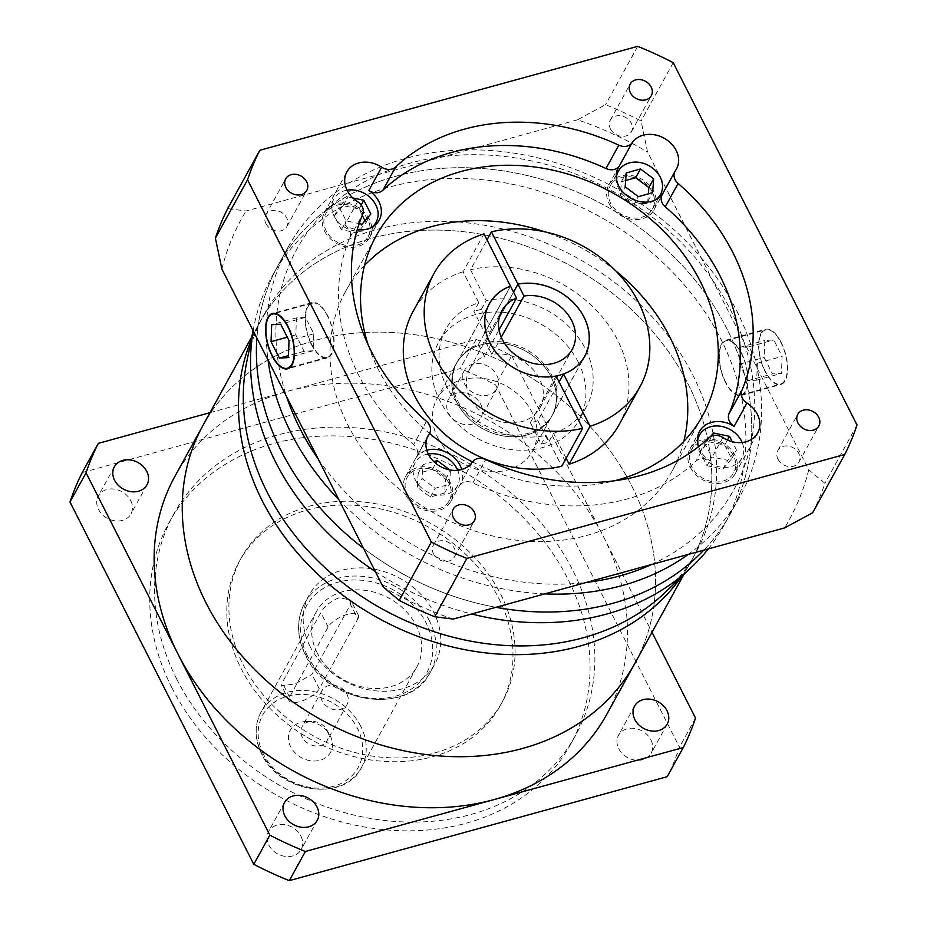 <?xml version="1.0" encoding="UTF-8"?>
<svg xmlns="http://www.w3.org/2000/svg" width="927" height="927" viewBox="0 0 927 927"><rect width="100%" height="100%" fill="white"/><g stroke="black" fill="none" stroke-linecap="round" stroke-linejoin="round"><path stroke-width="0.7" stroke-dasharray="4.63 3.48" d="M246.779 361.762A246.559 200.73 -151.1 0 1 264.033 314.612L259.212 323.361A246.559 200.73 -151.1 0 0 251.159 340.163A246.559 200.73 -151.1 0 1 259.212 323.361A246.559 200.73 -151.1 0 1 471.484 232.712A246.559 200.73 -151.1 0 1 687.985 383.813A246.559 200.73 -151.1 0 1 691.09 561.356A246.559 200.73 -151.1 0 1 681.194 577.127A246.559 200.73 -151.1 0 0 691.09 561.356L683.755 574.67M202.967 425.435A246.559 200.73 -151.1 0 1 415.238 334.774A246.559 200.73 -151.1 0 1 631.739 485.887A246.559 200.73 -151.1 0 1 634.844 663.419A246.559 200.73 -151.1 0 0 631.739 485.887A246.559 200.73 -151.1 0 0 415.238 334.774A246.559 200.73 -151.1 0 0 202.967 425.435M457.057 402.793A54.473 44.345 28.9 0 0 504.891 436.188A54.473 44.345 28.9 0 0 551.785 416.153A54.473 44.345 28.9 0 0 551.101 376.93A54.473 44.345 28.9 0 0 503.268 343.546A54.473 44.345 28.9 0 0 456.362 363.581A54.473 44.345 28.9 0 0 457.057 402.793A54.473 44.345 28.9 0 0 504.891 436.188A54.473 44.345 28.9 0 0 551.785 416.153A54.473 44.345 28.9 0 0 551.101 376.93A54.473 44.345 28.9 0 0 503.268 343.546A54.473 44.345 28.9 0 0 456.362 363.581A54.473 44.345 28.9 0 0 457.057 402.793M437.776 437.799A54.473 44.345 28.9 0 0 485.609 471.183A54.473 44.345 28.9 0 0 532.504 451.148A54.473 44.345 28.9 0 0 531.82 411.924A54.473 44.345 28.9 0 0 483.987 378.54A54.473 44.345 28.9 0 0 437.08 398.575A54.473 44.345 28.9 0 0 437.776 437.799M708.321 548.9A258.03 210.058 28.9 0 0 724.184 525.064A258.03 210.058 28.9 0 0 720.928 339.27A258.03 210.058 28.9 0 0 494.358 181.136A258.03 210.058 28.9 0 0 272.214 276.003A258.03 210.058 28.9 0 0 254.16 325.342A258.03 210.058 28.9 0 0 253.152 330.754M272.214 276.003L278.088 265.331A258.03 210.058 -151.1 0 0 256.872 338.065A258.03 210.058 -151.1 0 1 278.088 265.331A258.03 210.058 -151.1 0 1 500.232 170.464A258.03 210.058 -151.1 0 1 726.814 328.598A258.03 210.058 -151.1 0 1 730.059 514.392A258.03 210.058 -151.1 0 1 703.848 550.128A258.03 210.058 -151.1 0 0 730.059 514.392L739.92 496.501A258.03 210.058 28.9 0 0 736.664 310.707A258.03 210.058 28.9 0 0 510.093 152.573A258.03 210.058 28.9 0 0 287.949 247.451A258.03 210.058 28.9 0 0 268.019 360.047M264.033 314.612A246.559 200.73 -151.1 0 1 476.304 223.963A246.559 200.73 -151.1 0 1 692.805 375.064A246.559 200.73 -151.1 0 1 695.91 552.608A246.559 200.73 -151.1 0 1 665.262 592.365M251.866 336.686L259.212 323.361A246.559 200.73 -151.1 0 1 471.484 232.712A246.559 200.73 -151.1 0 1 687.985 383.813A246.559 200.73 -151.1 0 1 691.09 561.356L695.91 552.608M495.922 607.312A258.03 210.058 -151.1 0 1 363.535 548.32A258.03 210.058 -151.1 0 0 495.922 607.312M375.308 571.519A258.03 210.058 28.9 0 0 471.646 613.998M480.684 404.288A18.633 15.168 -151.1 0 1 480.916 417.706A18.633 15.168 -151.1 0 1 464.867 424.554A18.633 15.168 -151.1 0 1 448.506 413.141A18.633 15.168 -151.1 0 1 448.274 399.722A18.633 15.168 -151.1 0 1 464.311 392.863A18.633 15.168 -151.1 0 1 480.684 404.288M464.578 383.975A18.633 15.168 28.9 0 0 480.939 395.389A18.633 15.168 28.9 0 0 496.988 388.54A18.633 15.168 28.9 0 0 496.745 375.122A18.633 15.168 28.9 0 0 480.383 363.697A18.633 15.168 28.9 0 0 464.346 370.557A18.633 15.168 28.9 0 0 464.578 383.975M650.916 739.839A18.633 15.168 -151.1 0 1 651.148 753.257A18.633 15.168 -151.1 0 1 635.111 760.117A18.633 15.168 -151.1 0 1 618.749 748.692A18.633 15.168 -151.1 0 1 618.506 735.273A18.633 15.168 -151.1 0 1 634.555 728.425A18.633 15.168 -151.1 0 1 650.916 739.839M300.927 836.108A18.633 15.168 -151.1 0 1 301.159 849.526A18.633 15.168 -151.1 0 1 285.11 856.386A18.633 15.168 -151.1 0 1 268.749 844.961A18.633 15.168 -151.1 0 1 268.517 831.542A18.633 15.168 -151.1 0 1 284.554 824.694A18.633 15.168 -151.1 0 1 300.927 836.108M130.684 500.557A18.633 15.168 -151.1 0 1 130.916 513.975A18.633 15.168 -151.1 0 1 114.878 520.823A18.633 15.168 -151.1 0 1 98.517 509.398A18.633 15.168 -151.1 0 1 98.274 495.98A18.633 15.168 -151.1 0 1 114.322 489.132A18.633 15.168 -151.1 0 1 130.684 500.557M174.844 476.466A246.559 200.73 -151.1 0 1 287.266 391.403A246.559 200.73 -151.1 0 1 603.616 536.918L652.005 632.284M326.988 730.291A14.334 11.669 -151.1 0 1 327.161 740.615A14.334 11.669 -151.1 0 1 314.821 745.887A14.334 11.669 -151.1 0 1 302.237 737.104A14.334 11.669 -151.1 0 1 302.051 726.78A14.334 11.669 -151.1 0 1 311.796 721.357A14.334 11.669 -151.1 0 1 326.547 729.491A14.334 11.669 -151.1 0 1 326.988 730.291M346.918 694.126A14.334 11.669 -151.1 0 1 347.092 704.45A14.334 11.669 -151.1 0 1 334.751 709.723A14.334 11.669 -151.1 0 1 322.167 700.928A14.334 11.669 -151.1 0 1 321.982 690.615A14.334 11.669 -151.1 0 1 334.323 685.343A14.334 11.669 -151.1 0 1 346.918 694.126M330.232 735.829A22.932 18.667 -151.1 0 1 320.07 760.256A22.932 18.667 -151.1 0 1 290.638 746.722A22.932 18.667 -151.1 0 1 305.933 721.53A22.932 18.667 -151.1 0 1 329.525 734.532A22.932 18.667 -151.1 0 1 330.232 735.829M350.522 604.427L350.754 600.221L339.386 597.579C330.452 601.287 324.265 606.293 320.835 612.596L282.26 682.585L281.507 685.771L295.076 683.917L311.959 674.427L350.522 604.427L357.845 618.854L319.282 688.842A17.207 6.408 -26.9 0 1 303.442 700.395A17.207 6.408 -26.9 0 1 289.085 700.708A17.207 6.408 -26.9 0 1 289.583 697.011L328.146 627.023A17.207 6.408 -26.9 0 1 347.822 614.195A17.207 6.408 -26.9 0 1 358.332 615.157A17.207 6.408 -26.9 0 1 357.845 618.854M310.116 646.594A71.669 58.355 -151.1 0 1 309.212 594.995A71.669 58.355 -151.1 0 1 370.916 568.633A71.669 58.355 -151.1 0 1 433.848 612.562A71.669 58.355 -151.1 0 1 434.751 664.172A71.669 58.355 -151.1 0 1 373.048 690.522A71.669 58.355 -151.1 0 1 310.116 646.594M317.185 652.817A57.335 46.686 -151.1 0 1 316.455 611.53A57.335 46.686 -151.1 0 1 365.829 590.453A57.335 46.686 -151.1 0 1 416.177 625.586A57.335 46.686 -151.1 0 1 416.895 666.872A57.335 46.686 -151.1 0 1 367.532 687.961A57.335 46.686 -151.1 0 1 317.185 652.817M498.587 597.973A149.085 121.367 -151.1 0 1 500.464 705.32A149.085 121.367 -151.1 0 1 372.109 760.14A149.085 121.367 -151.1 0 1 241.205 668.773A149.085 121.367 -151.1 0 1 239.328 561.426A149.085 121.367 -151.1 0 1 367.671 506.605A149.085 121.367 -151.1 0 1 498.587 597.973M500.673 594.184A149.085 121.367 -151.1 0 1 502.55 701.53A149.085 121.367 -151.1 0 1 374.207 756.351A149.085 121.367 -151.1 0 1 243.291 664.972A149.085 121.367 -151.1 0 1 241.414 557.625A149.085 121.367 -151.1 0 1 369.769 502.816A149.085 121.367 -151.1 0 1 500.673 594.184M171.912 687.834A229.351 186.721 -151.1 0 1 169.015 522.677A229.351 186.721 -151.1 0 1 366.478 438.344A229.351 186.721 -151.1 0 1 567.88 578.912A229.351 186.721 -151.1 0 1 570.765 744.068A229.351 186.721 -151.1 0 1 373.303 828.39A229.351 186.721 -151.1 0 1 171.912 687.834M176.733 679.074A229.351 186.721 -151.1 0 1 173.836 513.929A229.351 186.721 -151.1 0 1 371.298 429.595A229.351 186.721 -151.1 0 1 572.701 570.163A229.351 186.721 -151.1 0 1 575.597 735.32A229.351 186.721 -151.1 0 1 378.123 819.642A229.351 186.721 -151.1 0 1 176.733 679.074M82.248 472.538L460.14 368.598A329.699 268.413 -151.1 0 1 495.644 384.925L679.456 747.232A329.699 268.413 -151.1 0 1 667.185 776.71M695.528 718.077L679.456 747.232M210 412.654L476.211 339.433A329.699 268.413 -151.1 0 1 511.716 355.759L495.644 384.925M511.716 355.759L603.616 536.918A246.559 200.73 -151.1 0 1 606.721 714.45M476.211 339.433L460.14 368.598M484.415 356.397L478.39 344.531A54.415 44.299 28.9 0 0 457.22 362.144A54.415 44.299 28.9 0 0 457.903 401.321A54.415 44.299 28.9 0 0 505.69 434.67A54.415 44.299 28.9 0 0 552.538 414.67A54.415 44.299 28.9 0 0 551.855 375.481A54.415 44.299 28.9 0 0 485.818 342.492L491.831 354.357A40.139 32.677 -151.1 0 1 539.526 378.876A40.139 32.677 -151.1 0 1 540.035 407.776A40.139 32.677 -151.1 0 1 505.482 422.538A40.139 32.677 -151.1 0 1 470.232 397.938A40.139 32.677 -151.1 0 1 469.722 369.039A40.139 32.677 -151.1 0 1 484.415 356.397L499.027 329.873M491.831 354.357L501.264 337.243M478.39 344.531L510.534 286.211M485.818 342.492L513.546 292.156M812.62 512.793A329.699 268.413 28.9 0 0 824.891 483.315L808.773 469.815L743.999 342.121A249.421 203.059 28.9 0 0 730.638 310.232A249.421 203.059 28.9 0 0 712.33 279.699A249.421 203.059 28.9 0 0 444.357 156.443A249.421 203.059 28.9 0 0 379.247 174.346A249.421 203.059 28.9 0 0 286.652 396.779M566.142 458.239L553.5 433.315L548.68 442.063L537.822 420.661L559.132 381.994M537.822 420.661A54.473 44.345 -151.1 0 1 530.395 422.7L541.252 444.103A80.278 65.353 28.9 0 0 548.68 442.063M556.107 376.049L530.395 422.7M553.5 433.315A80.278 65.353 28.9 0 0 586.432 406.733A80.278 65.353 28.9 0 0 585.424 348.934A80.278 65.353 28.9 0 0 486.188 300.626L470.522 269.757L486.999 239.838M578.193 362.051A80.278 65.353 28.9 0 0 507.706 312.863A80.278 65.353 28.9 0 0 438.587 342.376A80.278 65.353 28.9 0 0 439.607 400.174A80.278 65.353 28.9 0 0 510.093 449.375A80.278 65.353 28.9 0 0 579.201 419.861A80.278 65.353 28.9 0 0 578.193 362.051M483.987 233.882L463.094 271.796L478.761 302.677A80.278 65.353 28.9 0 0 445.817 329.247A80.278 65.353 28.9 0 0 446.837 387.057A80.278 65.353 28.9 0 0 546.073 435.354L561.739 466.235M478.761 302.677L473.94 311.426L484.798 332.816L510.464 286.234M484.798 332.816A54.473 44.345 -151.1 0 1 492.225 330.777L481.368 309.375A80.278 65.353 28.9 0 0 473.94 311.426M481.368 309.375L486.188 300.626M368.228 345.064A186.35 151.715 28.9 0 0 378.564 369.954A186.35 151.715 28.9 0 0 429.549 433.419M472.503 461.924A186.35 151.715 28.9 0 0 614.52 480.777M364.543 265.446A186.35 151.715 28.9 0 0 345.69 291.182A186.35 151.715 28.9 0 0 348.031 425.366A186.35 151.715 28.9 0 0 511.669 539.572A186.35 151.715 28.9 0 0 672.11 471.055A186.35 151.715 28.9 0 0 683.79 441.368M311.599 344.832A28.667 12.769 -105.4 0 0 327.231 357.892A28.667 12.769 -105.4 0 0 327.66 315.667A28.667 12.769 -105.4 0 0 312.028 302.608A28.667 12.769 -105.4 0 0 311.599 344.832M781.148 342.353A28.667 12.769 74.6 0 1 780.719 384.578A28.667 12.769 74.6 0 1 765.076 371.518A28.667 12.769 74.6 0 1 765.517 329.294A28.667 12.769 74.6 0 1 781.148 342.353M741.554 353.245A28.667 12.769 74.6 0 1 741.125 395.47A28.667 12.769 74.6 0 1 725.482 382.411A28.667 12.769 74.6 0 1 725.911 340.186A28.667 12.769 74.6 0 1 741.554 353.245M610.429 128.876A12.039 9.803 28.9 0 0 621.009 136.257A12.039 9.803 28.9 0 0 631.368 131.831A12.039 9.803 28.9 0 0 631.217 123.164A12.039 9.803 28.9 0 0 620.65 115.782A12.039 9.803 28.9 0 0 610.279 120.209A12.039 9.803 28.9 0 0 610.429 128.876M777.996 459.166A12.039 9.803 28.9 0 0 788.564 466.548A12.039 9.803 28.9 0 0 798.935 462.121A12.039 9.803 28.9 0 0 798.784 453.442A12.039 9.803 28.9 0 0 788.205 446.061A12.039 9.803 28.9 0 0 777.846 450.499A12.039 9.803 28.9 0 0 777.996 459.166M433.5 553.917A12.039 9.803 28.9 0 0 444.068 561.298A12.039 9.803 28.9 0 0 454.439 556.872A12.039 9.803 28.9 0 0 454.288 548.205A12.039 9.803 28.9 0 0 443.709 540.823A12.039 9.803 28.9 0 0 433.349 545.25A12.039 9.803 28.9 0 0 433.5 553.917M265.933 223.627A12.039 9.803 28.9 0 0 276.513 231.008A12.039 9.803 28.9 0 0 286.872 226.582A12.039 9.803 28.9 0 0 286.721 217.915A12.039 9.803 28.9 0 0 276.153 210.533A12.039 9.803 28.9 0 0 265.782 214.96A12.039 9.803 28.9 0 0 265.933 223.627M357.602 201.715L344.751 225.041A25.805 21.008 28.9 0 0 357.243 229.641M324.693 231.286A25.805 21.008 28.9 0 0 347.347 247.103A25.805 21.008 28.9 0 0 369.56 237.613A25.805 21.008 28.9 0 0 369.236 219.039A25.805 21.008 28.9 0 0 346.582 203.222A25.805 21.008 28.9 0 0 324.369 212.712A25.805 21.008 28.9 0 0 324.693 231.286M662.341 194.334A25.805 21.008 28.9 0 0 662.585 194.01L675.435 170.684M609.109 203.523A25.805 21.008 28.9 0 0 631.774 219.34A25.805 21.008 28.9 0 0 653.987 209.85A25.805 21.008 28.9 0 0 653.662 191.263A25.805 21.008 28.9 0 0 630.997 175.458A25.805 21.008 28.9 0 0 608.784 184.936A25.805 21.008 28.9 0 0 609.109 203.523M698.61 446.629A25.805 21.008 28.9 0 0 699.978 449.873A25.805 21.008 28.9 0 0 710.047 460.904L722.898 437.579M690.337 467.37A25.805 21.008 28.9 0 0 712.99 483.187A25.805 21.008 28.9 0 0 735.215 473.697A25.805 21.008 28.9 0 0 734.879 455.122A25.805 21.008 28.9 0 0 712.226 439.305A25.805 21.008 28.9 0 0 690.012 448.795A25.805 21.008 28.9 0 0 690.337 467.37M472.434 462.028L459.583 485.354A25.805 21.008 28.9 0 0 460.429 483.975A25.805 21.008 28.9 0 0 461.739 469.479M405.922 495.145A25.805 21.008 28.9 0 0 428.575 510.951A25.805 21.008 28.9 0 0 450.789 501.472A25.805 21.008 28.9 0 0 450.464 482.886A25.805 21.008 28.9 0 0 427.81 467.081A25.805 21.008 28.9 0 0 405.586 476.559A25.805 21.008 28.9 0 0 405.922 495.145M344.751 225.041A11.472 9.34 -151.1 0 1 349.386 230.047A11.472 9.34 -151.1 0 1 349.873 237.59A209.293 170.383 28.9 0 0 413.593 444.612A11.472 9.34 -151.1 0 1 416.744 456.663A11.472 9.34 -151.1 0 1 416.281 457.405L427.243 437.509M327.509 315.956A28.1 12.514 -105.4 0 0 312.179 303.164A28.1 12.514 -105.4 0 0 311.762 344.543A28.1 12.514 -105.4 0 0 327.08 357.335A28.1 12.514 -105.4 0 0 327.509 315.956M725.644 382.109A28.1 12.514 74.6 0 1 726.061 340.73A28.1 12.514 74.6 0 1 741.391 353.535A28.1 12.514 74.6 0 1 740.974 394.914A28.1 12.514 74.6 0 1 725.644 382.109M765.238 371.217A28.1 12.514 74.6 0 1 765.667 329.838A28.1 12.514 74.6 0 1 780.986 342.642A28.1 12.514 74.6 0 1 780.569 384.021A28.1 12.514 74.6 0 1 765.238 371.217M347.046 190.174A24.079 19.606 28.9 0 0 333.905 198.957A24.079 19.606 28.9 0 0 334.207 216.292A24.079 19.606 28.9 0 0 371.437 227.486M367.752 219.444A24.079 19.606 28.9 0 0 346.605 204.682A24.079 19.606 28.9 0 0 325.875 213.534A24.079 19.606 28.9 0 0 326.177 230.881A24.079 19.606 28.9 0 0 347.324 245.643A24.079 19.606 28.9 0 0 368.054 236.779A24.079 19.606 28.9 0 0 367.752 219.444M616.351 177.949A24.079 19.606 28.9 0 0 618.633 188.529A24.079 19.606 28.9 0 0 655.852 199.722M652.179 191.68A24.079 19.606 28.9 0 0 631.032 176.918A24.079 19.606 28.9 0 0 610.29 185.771A24.079 19.606 28.9 0 0 610.592 203.117A24.079 19.606 28.9 0 0 631.739 217.868A24.079 19.606 28.9 0 0 652.481 209.015A24.079 19.606 28.9 0 0 652.179 191.68M697.579 441.808A24.079 19.606 28.9 0 0 699.862 452.388A24.079 19.606 28.9 0 0 721.009 467.138A24.079 19.606 28.9 0 0 741.739 458.286A24.079 19.606 28.9 0 0 742.145 442.492M733.396 455.528A24.079 19.606 28.9 0 0 712.249 440.765A24.079 19.606 28.9 0 0 691.519 449.63A24.079 19.606 28.9 0 0 691.82 466.965A24.079 19.606 28.9 0 0 712.967 481.727A24.079 19.606 28.9 0 0 733.709 472.874A24.079 19.606 28.9 0 0 733.396 455.528M428.274 454.021A24.079 19.606 28.9 0 0 415.134 462.816A24.079 19.606 28.9 0 0 415.435 480.151A24.079 19.606 28.9 0 0 436.582 494.914A24.079 19.606 28.9 0 0 457.312 486.061A24.079 19.606 28.9 0 0 457.729 470.256M448.981 483.291A24.079 19.606 28.9 0 0 427.834 468.541A24.079 19.606 28.9 0 0 407.104 477.393A24.079 19.606 28.9 0 0 407.405 494.728A24.079 19.606 28.9 0 0 428.552 509.491A24.079 19.606 28.9 0 0 449.282 500.638A24.079 19.606 28.9 0 0 448.981 483.291M287.949 247.451L278.088 265.331A258.03 210.058 -151.1 0 1 500.232 170.464A258.03 210.058 -151.1 0 1 726.814 328.598A258.03 210.058 -151.1 0 1 730.059 514.392L724.184 525.064M651.403 564.555A249.421 203.059 28.9 0 0 743.999 342.121L647.544 152.005L641.078 121.008A329.699 268.413 28.9 0 0 605.574 104.67L577.544 119.803A312.503 254.415 -151.1 0 1 647.544 152.005M577.544 119.803L246.061 210.985L227.671 208.621M338.865 499.699A258.03 210.058 28.9 0 0 544.786 593.883M688.216 554.427A258.03 210.058 28.9 0 0 739.92 496.501M418.193 473.338L417.15 487.185L430.36 497.034L444.612 493.025L445.655 479.178L432.445 469.34L418.193 473.338L423.013 464.589L421.97 478.436L435.18 488.286L449.433 484.276L450.476 470.429L449.792 469.919M707 465.725L722.851 469.097L731.681 458.784L724.659 445.111L708.796 441.739L699.966 452.04L707 465.725L711.82 456.976L727.672 460.348L736.501 450.035L732.226 441.704M625.644 180.522L621.391 181.715L620.348 195.562L633.558 205.412L647.811 201.402L648.379 193.847M362.26 215.365L359.004 209.027L343.152 205.655L334.323 215.956L341.345 229.629L357.208 233.001L366.038 222.7L365.029 220.753M757.359 363.21L756.71 380.174L747.718 380.707L739.375 364.265L740.024 347.301L749.016 346.768L757.359 363.21L782.11 356.408L781.449 373.372L772.469 373.905L764.126 357.463L764.775 340.499L773.767 339.966L782.11 356.408M430.36 497.034L435.18 488.286M417.15 487.185L421.97 478.436M444.612 493.025L449.433 484.276M445.655 479.178L450.476 470.429M432.445 469.34L435.748 463.338M433.778 461.565L423.013 464.589M731.681 458.784L736.501 450.035M722.851 469.097L727.672 460.348M724.659 445.111L727.44 440.047M708.796 441.739L712.006 435.91M710.557 436.559L704.787 443.291L711.82 456.976M699.966 452.04L704.787 443.291M621.391 181.715L626.212 172.967M620.348 195.562L625.169 186.814M633.558 205.412L638.379 196.663M647.811 201.402L652.631 192.654M343.152 205.655L347.973 196.906L339.143 207.208L346.165 220.881L359.143 223.65M334.323 215.956L339.143 207.208M341.345 229.629L346.165 220.881M357.208 233.001L362.028 224.253M366.038 222.7L370.858 213.952M359.004 209.027L361.206 205.041M352.77 197.926L347.973 196.906M305.435 317.37L296.443 317.891L295.794 334.867L304.126 351.298L313.117 350.777L313.778 333.801L305.435 317.37L280.684 324.172M739.375 364.265L764.126 357.463M747.718 380.707L772.469 373.905M740.024 347.301L764.775 340.499M749.016 346.768L773.767 339.966M756.71 380.174L781.449 373.372M304.126 351.298L288.448 355.62M295.794 334.867L287.289 337.196M313.117 350.777L288.378 357.579M313.778 333.801L289.027 340.615M296.443 317.891L271.692 324.705M426.779 450.221A25.805 21.008 28.9 0 0 416.281 457.405M459.583 485.354A11.472 9.34 -151.1 0 1 472.886 482.897A209.293 170.383 28.9 0 0 696.038 461.113A11.472 9.34 -151.1 0 1 710.047 460.904M662.11 194.751A11.472 9.34 -151.1 0 1 662.585 194.01M857.023 424.995L824.891 483.315M673.211 62.677L641.078 121.008M637.706 46.35L605.574 104.67M453.106 619.097A312.503 254.415 -151.1 0 1 383.106 586.895M808.773 469.815A312.503 254.415 -151.1 0 1 784.59 527.915M221.877 269.085A312.503 254.415 -151.1 0 1 246.061 210.985M318.32 459.201A249.421 203.059 28.9 0 0 586.293 582.457M615.968 271.066A186.35 151.715 28.9 0 0 544.74 231.82M619.074 424.717A117.544 95.69 28.9 0 0 596.142 310.07A117.544 95.69 28.9 0 0 470.522 269.757M541.252 444.103L546.073 435.354M463.094 271.796A117.544 95.69 28.9 0 0 413.175 311.263M513.523 292.109L492.225 330.777M360.73 726.2A57.335 46.686 28.9 0 0 310.383 691.055A57.335 46.686 28.9 0 0 261.02 712.145A57.335 46.686 28.9 0 0 261.738 753.431A57.335 46.686 28.9 0 0 312.098 788.576A57.335 46.686 28.9 0 0 361.46 767.486A57.335 46.686 28.9 0 0 360.73 726.2M263.419 754.207A54.473 44.345 -151.1 0 1 287.567 696.189A54.473 44.345 -151.1 0 1 357.463 728.344A54.473 44.345 -151.1 0 1 333.303 786.351A54.473 44.345 -151.1 0 1 263.419 754.207M429.352 620.731A71.669 58.355 28.9 0 0 366.42 576.803A71.669 58.355 28.9 0 0 304.705 603.153A71.669 58.355 28.9 0 0 305.609 654.763A71.669 58.355 28.9 0 0 368.552 698.691A71.669 58.355 28.9 0 0 430.255 672.342A71.669 58.355 28.9 0 0 429.352 620.731M307.289 655.54A68.807 56.014 -151.1 0 1 337.787 582.26A68.807 56.014 -151.1 0 1 426.072 622.863A68.807 56.014 -151.1 0 1 395.574 696.154A68.807 56.014 -151.1 0 1 307.289 655.54M319.282 688.842L311.959 674.427M289.583 697.011L282.26 682.585M328.146 627.023L320.835 612.596M349.873 237.59L362.724 214.264M426.455 421.275L413.593 444.612M472.886 482.897L485.748 459.56M708.9 437.776L696.038 461.113M532.504 451.148L584.728 356.374M253.094 330.626L254.16 325.342M437.08 398.575L489.305 303.789M496.988 388.54L480.916 417.706M667.22 724.103L651.148 753.257M317.231 820.372L301.159 849.526M146.987 484.809L130.916 513.975M347.092 704.45L327.161 740.615M358.332 615.157L350.754 600.221M316.455 611.53L261.02 712.145C254.253 725.238 254.461 739.213 261.657 754.045C279.201 793.199 344.705 802.469 361.46 767.486L416.895 666.872M309.212 594.995L304.705 603.153C296.281 619.456 296.547 636.861 305.528 655.377C327.451 704.335 409.421 715.957 430.255 672.342L434.751 664.172M502.55 701.53L500.464 705.32M169.015 522.677L173.836 513.929M241.414 557.625L239.328 561.426M570.765 744.068L575.597 735.32M289.085 700.708L281.507 685.771M311.796 721.357L305.933 721.53M326.547 729.491L329.525 734.532M321.982 690.615L302.051 726.78M114.345 466.826L98.274 495.98M284.589 802.376L268.517 831.542M634.578 706.107L618.506 735.273M464.346 370.557L448.274 399.722M540.035 407.776L572.168 349.456M457.22 362.144L488.378 305.597M552.538 414.67L583.697 358.123M469.722 369.039L501.866 310.707M445.817 329.247L438.587 342.376M672.11 471.055L702.643 415.644M327.231 357.892L287.637 368.784M741.125 395.47L780.719 384.578M631.368 131.831L651.299 95.666M798.935 462.121L818.865 425.957M454.439 556.872L474.369 520.707M286.872 226.582L306.802 190.417M369.56 237.613L379.201 220.116M653.987 209.85L676.478 169.015M735.215 473.697L757.707 432.874M450.789 501.472L460.429 483.975M312.179 303.164L275.029 313.372M726.061 340.73L765.667 329.838M333.905 198.957L325.875 213.534M616.293 174.879L610.29 185.771M697.521 438.738L691.519 449.63M415.134 462.816L407.104 477.393M457.312 486.061L449.282 500.638M741.739 458.286L733.709 472.874M658.483 198.123L652.481 209.015M374.056 225.887L368.054 236.779M740.974 394.914L780.569 384.021M327.08 357.335L289.931 367.555M427.092 437.88L416.744 456.663M405.586 476.559L428.089 435.736M690.012 448.795L699.653 431.298M608.784 184.936L618.425 167.439M324.369 212.712L346.86 171.877M265.782 214.96L285.713 178.795M433.349 545.25L453.268 509.085M777.846 450.499L797.765 414.334M610.279 120.209L630.209 84.044M725.911 340.186L765.517 329.294M312.028 302.608L272.434 313.5M345.69 291.182L376.211 235.771M586.432 406.733L579.201 419.861"/><path stroke-width="1.39" d="M262.318 500.893A246.559 200.73 -151.1 0 1 251.159 340.163A246.559 200.73 -151.1 0 0 262.318 500.893A246.559 200.73 -151.1 0 0 467.845 650.233A246.559 200.73 -151.1 0 0 681.194 577.127A246.559 200.73 -151.1 0 1 467.845 650.233A246.559 200.73 -151.1 0 1 262.318 500.893M683.755 574.67L634.844 663.419A246.559 200.73 -151.1 0 1 422.573 754.08A246.559 200.73 -151.1 0 1 206.072 602.967A246.559 200.73 -151.1 0 1 202.967 425.435L174.844 476.466A246.559 200.73 -151.1 0 0 177.949 653.998L86.049 472.851L69.977 502.005A329.699 268.413 -151.1 0 1 82.248 472.538L98.308 443.373L210 412.654M253.152 330.754A258.03 210.058 28.9 0 0 275.47 461.797A258.03 210.058 28.9 0 0 375.308 571.519M281.344 451.125A258.03 210.058 -151.1 0 1 256.872 338.065A258.03 210.058 -151.1 0 0 281.344 451.125A258.03 210.058 -151.1 0 0 363.535 548.32A258.03 210.058 -151.1 0 1 281.344 451.125M471.646 613.998A258.03 210.058 28.9 0 0 692.11 566.675L665.262 592.365A246.559 200.73 -151.1 0 1 267.138 492.144A246.559 200.73 -151.1 0 1 246.779 361.762L253.094 330.626M703.848 550.128A258.03 210.058 -151.1 0 1 495.922 607.312A258.03 210.058 -151.1 0 0 703.848 550.128M692.11 566.675A258.03 210.058 28.9 0 0 708.321 548.9M634.81 719.526A18.633 15.168 28.9 0 0 651.183 730.951A18.633 15.168 28.9 0 0 667.22 724.103A18.633 15.168 28.9 0 0 666.988 710.685A18.633 15.168 28.9 0 0 650.627 699.259A18.633 15.168 28.9 0 0 634.578 706.107A18.633 15.168 28.9 0 0 634.81 719.526M284.821 815.795A18.633 15.168 28.9 0 0 301.182 827.22A18.633 15.168 28.9 0 0 317.231 820.372A18.633 15.168 28.9 0 0 316.988 806.953A18.633 15.168 28.9 0 0 300.626 795.528A18.633 15.168 28.9 0 0 284.589 802.376A18.633 15.168 28.9 0 0 284.821 815.795M114.577 480.244A18.633 15.168 28.9 0 0 130.95 491.658A18.633 15.168 28.9 0 0 146.987 484.809A18.633 15.168 28.9 0 0 146.756 471.391A18.633 15.168 28.9 0 0 130.394 459.966A18.633 15.168 28.9 0 0 114.345 466.826A18.633 15.168 28.9 0 0 114.577 480.244M652.005 632.284L695.528 718.077A329.699 268.413 -151.1 0 1 683.257 747.544L494.311 799.514A246.559 200.73 -151.1 0 0 606.721 714.45L634.844 663.419A246.559 200.73 -151.1 0 1 422.573 754.08A246.559 200.73 -151.1 0 1 206.072 602.967A246.559 200.73 -151.1 0 1 202.967 425.435L251.866 336.686M683.257 747.544L667.185 776.71L289.294 880.65A329.699 268.413 -151.1 0 1 253.789 864.323L69.977 502.005M269.85 835.157L177.949 653.998A246.559 200.73 -151.1 0 0 494.311 799.514L305.365 851.484A329.699 268.413 -151.1 0 1 269.85 835.157L253.789 864.323M305.365 851.484L289.294 880.65M86.049 472.851A329.699 268.413 -151.1 0 1 98.308 443.373M571.669 320.557A40.139 32.677 -151.1 0 1 572.168 349.456A40.139 32.677 -151.1 0 1 537.614 364.207A40.139 32.677 -151.1 0 1 502.376 339.606A40.139 32.677 -151.1 0 1 501.866 310.707A40.139 32.677 -151.1 0 1 516.548 298.077L510.534 286.211A54.415 44.299 28.9 0 0 489.363 303.824A54.415 44.299 28.9 0 0 490.047 343.002A54.415 44.299 28.9 0 0 537.834 376.35A54.415 44.299 28.9 0 0 584.682 356.339A54.415 44.299 28.9 0 0 583.987 317.161A54.415 44.299 28.9 0 0 517.961 284.172L523.975 296.037A40.139 32.677 -151.1 0 1 571.669 320.557M501.264 337.243L523.975 296.037M513.546 292.156L517.961 284.172M499.027 329.873L516.548 298.077M268.019 360.047A258.03 210.058 28.9 0 0 291.194 433.245A258.03 210.058 28.9 0 0 338.865 499.699M286.652 396.779A249.421 203.059 28.9 0 0 300.012 428.668A249.421 203.059 28.9 0 0 318.32 459.201L383.106 586.895L399.213 600.395A329.699 268.413 28.9 0 0 434.717 616.733L453.106 619.097L586.293 582.457A249.421 203.059 28.9 0 0 651.403 564.555L784.59 527.915L812.62 512.793L844.752 454.462A329.699 268.413 28.9 0 0 857.023 424.995L673.211 62.677A329.699 268.413 28.9 0 0 637.706 46.35L259.815 150.29L227.671 208.621A329.699 268.413 28.9 0 0 215.4 238.088L221.877 269.085L318.32 459.201M559.132 381.994L563.535 373.998A54.473 44.345 28.9 0 0 584.728 356.374A54.473 44.345 28.9 0 0 584.045 317.15A54.473 44.345 28.9 0 0 517.926 284.114L491.414 231.843A117.544 95.69 28.9 0 1 617.023 272.167A117.544 95.69 28.9 0 1 639.966 386.814L619.074 424.717A117.544 95.69 28.9 0 1 569.166 464.184L566.142 458.239M434.068 273.349A117.544 95.69 28.9 0 1 483.987 233.882L510.51 286.165A54.473 44.345 28.9 0 0 489.305 303.789A54.473 44.345 28.9 0 0 490.001 343.013A54.473 44.345 28.9 0 0 556.107 376.049L582.631 428.32A117.544 95.69 28.9 0 1 435.551 357.996A117.544 95.69 28.9 0 1 434.068 273.349L413.175 311.263A117.544 95.69 28.9 0 0 414.659 395.899A117.544 95.69 28.9 0 0 561.739 466.235L582.631 428.32M429.549 433.419A186.35 151.715 28.9 0 0 472.503 461.924M614.52 480.777A186.35 151.715 28.9 0 0 702.643 415.644A186.35 151.715 28.9 0 0 700.291 281.46A186.35 151.715 28.9 0 0 536.652 167.254A186.35 151.715 28.9 0 0 376.211 235.771A186.35 151.715 28.9 0 0 368.228 345.064M683.79 441.368A186.35 151.715 28.9 0 0 669.757 336.872A186.35 151.715 28.9 0 0 615.968 271.066M271.993 355.725A28.667 12.769 -105.4 0 0 287.637 368.784A28.667 12.769 -105.4 0 0 288.065 326.559A28.667 12.769 -105.4 0 0 272.434 313.5A28.667 12.769 -105.4 0 0 271.993 355.725M630.36 92.712A12.039 9.803 28.9 0 0 640.928 100.093A12.039 9.803 28.9 0 0 651.299 95.666A12.039 9.803 28.9 0 0 651.148 86.999A12.039 9.803 28.9 0 0 640.569 79.618A12.039 9.803 28.9 0 0 630.209 84.044A12.039 9.803 28.9 0 0 630.36 92.712M797.927 423.002A12.039 9.803 28.9 0 0 808.495 430.383A12.039 9.803 28.9 0 0 818.865 425.957A12.039 9.803 28.9 0 0 818.715 417.289A12.039 9.803 28.9 0 0 808.135 409.908A12.039 9.803 28.9 0 0 797.765 414.334A12.039 9.803 28.9 0 0 797.927 423.002M453.43 517.753A12.039 9.803 28.9 0 0 463.998 525.134A12.039 9.803 28.9 0 0 474.369 520.707A12.039 9.803 28.9 0 0 474.218 512.04A12.039 9.803 28.9 0 0 463.639 504.659A12.039 9.803 28.9 0 0 453.268 509.085A12.039 9.803 28.9 0 0 453.43 517.753M285.864 187.474A12.039 9.803 28.9 0 0 296.431 194.855A12.039 9.803 28.9 0 0 306.802 190.417A12.039 9.803 28.9 0 0 306.652 181.75A12.039 9.803 28.9 0 0 296.072 174.369A12.039 9.803 28.9 0 0 285.713 178.795A12.039 9.803 28.9 0 0 285.864 187.474M357.243 229.641A25.805 21.008 28.9 0 0 379.201 220.116A25.805 21.008 28.9 0 0 378.876 201.541A25.805 21.008 28.9 0 0 368.807 190.51L381.669 167.184A11.472 9.34 28.9 0 0 395.678 166.976L382.816 190.302A11.472 9.34 -151.1 0 1 368.807 190.51M381.669 167.184A25.805 21.008 28.9 0 0 346.86 171.877A25.805 21.008 28.9 0 0 347.185 190.464A25.805 21.008 28.9 0 0 357.602 201.715A11.472 9.34 28.9 0 1 362.237 206.709A11.472 9.34 28.9 0 1 362.724 214.264A209.293 170.383 28.9 0 0 426.455 421.275A11.472 9.34 28.9 0 1 429.607 433.326L427.092 437.88M427.243 437.509L429.131 434.068A25.805 21.008 28.9 0 0 428.089 435.736A25.805 21.008 28.9 0 0 428.413 454.311A25.805 21.008 28.9 0 0 450.116 469.977A25.805 21.008 28.9 0 0 472.434 462.028A11.472 9.34 28.9 0 1 485.748 459.56A209.293 170.383 28.9 0 0 708.9 437.776A11.472 9.34 28.9 0 1 722.898 437.579A25.805 21.008 28.9 0 0 757.707 432.874A25.805 21.008 28.9 0 0 757.382 414.299A25.805 21.008 28.9 0 0 746.965 403.036L734.114 426.374A11.472 9.34 -151.1 0 1 728.993 413.824L741.843 390.487A209.293 170.383 28.9 0 0 732.944 252.689A209.293 170.383 28.9 0 0 678.124 183.476A11.472 9.34 28.9 0 1 675.111 179.687A11.472 9.34 28.9 0 1 674.972 171.425A11.472 9.34 28.9 0 1 675.435 170.684A25.805 21.008 28.9 0 0 676.478 169.015A25.805 21.008 28.9 0 0 676.154 150.441A25.805 21.008 28.9 0 0 654.462 134.774A25.805 21.008 28.9 0 0 632.133 142.723L619.282 166.06A25.805 21.008 28.9 0 0 618.425 167.439A25.805 21.008 28.9 0 0 618.749 186.026A25.805 21.008 28.9 0 0 640.012 201.611A25.805 21.008 28.9 0 0 662.341 194.334M728.993 413.824A209.293 170.383 28.9 0 0 720.094 276.014A209.293 170.383 28.9 0 0 665.262 206.802A11.472 9.34 -151.1 0 1 662.26 203.013A11.472 9.34 -151.1 0 1 662.11 194.751L674.972 171.425M461.739 469.479A25.805 21.008 28.9 0 0 460.105 465.389A25.805 21.008 28.9 0 0 426.779 450.221M287.903 326.849A28.1 12.514 -105.4 0 0 272.584 314.056A28.1 12.514 -105.4 0 0 272.156 355.435A28.1 12.514 -105.4 0 0 287.486 368.228A28.1 12.514 -105.4 0 0 287.903 326.849M371.437 227.486A24.079 19.606 28.9 0 0 376.095 222.202A24.079 19.606 28.9 0 0 375.783 204.867A24.079 19.606 28.9 0 0 347.046 190.174M655.852 199.722A24.079 19.606 28.9 0 0 660.511 194.438A24.079 19.606 28.9 0 0 660.209 177.092A24.079 19.606 28.9 0 0 639.062 162.341A24.079 19.606 28.9 0 0 618.332 171.194A24.079 19.606 28.9 0 0 616.351 177.949M742.145 442.492A24.079 19.606 28.9 0 0 741.438 440.951A24.079 19.606 28.9 0 0 720.291 426.188A24.079 19.606 28.9 0 0 699.549 435.041A24.079 19.606 28.9 0 0 697.579 441.808M457.729 470.256A24.079 19.606 28.9 0 0 457.011 468.714A24.079 19.606 28.9 0 0 428.274 454.021M586.293 582.457L651.403 564.555M544.786 593.883A258.03 210.058 28.9 0 0 688.216 554.427M648.379 193.847L648.854 187.555L635.644 177.717L625.644 180.522M365.029 220.753L362.26 215.365M449.792 469.919L437.266 460.592L433.778 461.565M435.748 463.338L437.266 460.592M732.226 441.704L729.479 436.362L713.616 432.99L710.557 436.559M727.44 440.047L729.479 436.362M712.006 435.91L713.616 432.99M653.674 178.807L640.464 168.969L626.212 172.967L625.169 186.814L638.379 196.663L652.631 192.654L653.674 178.807L648.854 187.555M635.644 177.717L640.464 168.969M359.143 223.65L362.028 224.253L370.858 213.952L363.824 200.278L352.77 197.926M361.206 205.041L363.824 200.278M271.043 341.669L279.386 358.112L288.378 357.579L289.027 340.615L280.684 324.172L271.692 324.705L271.043 341.669L287.289 337.196M288.448 355.62L279.386 358.112M734.114 426.374A25.805 21.008 28.9 0 0 699.653 431.298A25.805 21.008 28.9 0 0 698.61 446.629M619.282 166.06A11.472 9.34 -151.1 0 1 605.968 168.517A209.293 170.383 28.9 0 0 382.816 190.302M429.131 434.068A11.472 9.34 28.9 0 0 429.607 433.326M741.843 390.487A11.472 9.34 28.9 0 0 746.965 403.036M605.968 168.517L618.83 145.191A11.472 9.34 28.9 0 0 632.133 142.723M618.83 145.191A209.293 170.383 28.9 0 0 395.678 166.976M259.815 150.29A329.699 268.413 28.9 0 0 247.544 179.768L215.4 238.088M247.544 179.768L431.356 542.075A329.699 268.413 28.9 0 0 466.86 558.402L844.752 454.462M431.356 542.075L399.213 600.395M466.86 558.402L434.717 616.733M544.74 231.82A186.35 151.715 28.9 0 0 364.543 265.446M569.166 464.184L590.047 426.281A117.544 95.69 28.9 0 0 639.966 386.814M486.999 239.838L491.414 231.843M517.926 284.114L513.523 292.109M590.047 426.281L563.535 373.998M678.124 183.476L665.262 206.802M488.378 305.597L489.363 303.824M583.697 358.123L584.682 356.339M275.029 313.372L272.584 314.056M618.332 171.194L616.293 174.879M699.549 435.041L697.521 438.738M660.511 194.438L658.483 198.123M376.095 222.202L374.056 225.887M289.931 367.555L287.486 368.228"/></g></svg>
